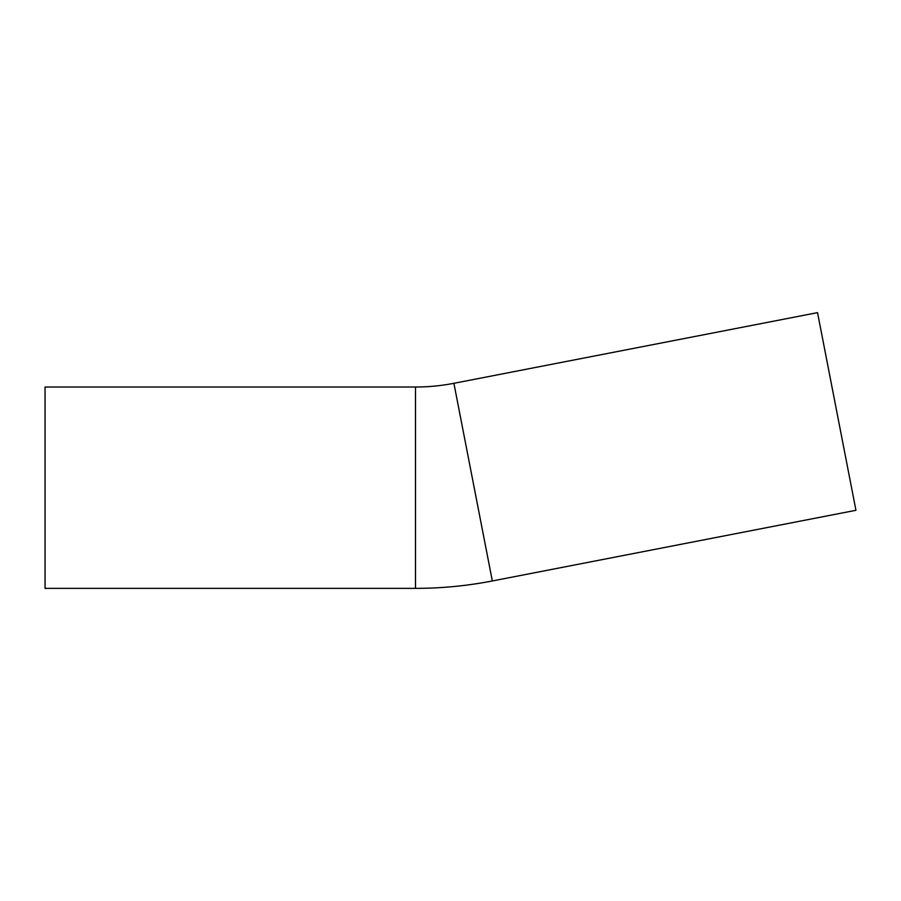 <?xml version="1.0" encoding="UTF-8"?>
<svg xmlns="http://www.w3.org/2000/svg" width="901" height="901" viewBox="0 0 901 901"><rect width="100%" height="100%" fill="white"/><g stroke="black" fill="none" stroke-linecap="round" stroke-linejoin="round"><path stroke-width="1.35" d="M415.485 387.013A201.351 201.351 0 0 0 453.901 383.308L817.534 312.636L855.95 510.293L492.329 580.965C466.943 585.898 441.332 588.364 415.485 588.364L45.05 588.364L45.05 387.013L415.485 387.013L415.485 588.364M453.901 383.308L492.329 580.965"/></g></svg>
